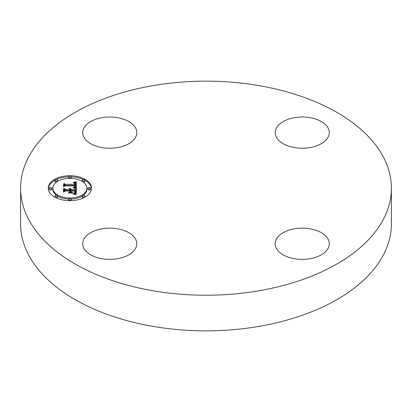 <?xml version="1.0" encoding="UTF-8"?>
<svg xmlns="http://www.w3.org/2000/svg" width="412" height="412" viewBox="0 0 412 412"><rect width="100%" height="100%" fill="white"/><g stroke="black" fill="none" stroke-linecap="round" stroke-linejoin="round"><path stroke-width="0.62" d="M135.713 239.357A27.048 15.615 180 0 1 136.805 243.755A27.048 15.615 180 0 1 113.604 259.21A27.048 15.615 180 0 1 83.806 248.153A27.048 15.615 180 0 1 82.714 243.755A27.048 15.615 180 0 1 105.915 228.3A27.048 15.615 180 0 1 135.713 239.357M391.4 188.191L391.4 223.809A185.4 107.038 180 0 1 258.195 326.52A185.4 107.038 180 0 1 20.6 223.809L20.6 188.191A185.4 107.038 180 0 1 153.805 85.48A185.4 107.038 180 0 1 391.4 188.191A185.4 107.038 180 0 1 258.195 290.903A185.4 107.038 180 0 1 20.6 188.191M294.626 228.773A27.048 15.615 180 0 1 329.286 243.755A27.048 15.615 180 0 1 309.855 258.736A27.048 15.615 180 0 1 275.195 243.755A27.048 15.615 180 0 1 294.626 228.773M276.287 137.021A27.048 15.615 180 0 1 275.195 132.628A27.048 15.615 180 0 1 298.396 117.168A27.048 15.615 180 0 1 328.194 128.23A27.048 15.615 180 0 1 329.286 132.628A27.048 15.615 180 0 1 306.085 148.083A27.048 15.615 180 0 1 276.287 137.021M117.374 147.609A27.048 15.615 180 0 1 82.714 132.628A27.048 15.615 180 0 1 102.145 117.641A27.048 15.615 180 0 1 136.805 132.628A27.048 15.615 180 0 1 117.374 147.609M69.896 200.659A21.594 12.468 180 0 1 48.302 188.191A21.594 12.468 180 0 1 69.896 175.723A21.594 12.468 180 0 1 91.49 188.191A21.594 12.468 180 0 1 69.896 200.659M69.896 198.012A17.016 9.821 180 0 1 52.88 188.191A17.016 9.821 180 0 1 69.896 178.37A17.016 9.821 180 0 1 86.906 188.191A17.016 9.821 180 0 1 69.896 198.012M76.22 188.155L73.496 187.403L75.278 186.744L75.504 185.493L65.276 185.426L64.246 186.07L64.246 183.582L65.354 184.344L74.742 184.344L74.562 183.33L73.238 182.748L74.644 183.124L74.984 184.282L75.448 184.344L75.19 182.938L73.336 182.459L76.261 181.666L76.22 188.155M75.581 188.464L73.006 187.748L75.581 188.464M74.376 186.997L74.737 185.869L65.245 185.863L63.474 186.729L63.726 183.819L63.726 186.43L65.173 185.699L75.005 185.699L74.896 186.698L74.376 187.058M76.354 194.351L73.521 193.46L75.319 192.584L75.571 190.519L71.152 190.519L71.152 190.854L75.051 190.854L74.933 192.486L74.088 193.12L74.747 192.399L74.799 190.988L71.152 190.988L71.152 191.812L72.749 192.682L68.794 192.682L70.364 191.771L70.364 190.519L65.606 190.519L64.38 191.22L64.38 188.542L65.606 189.432L69.664 189.432L69.314 188.593L69.916 189.432L70.364 189.432L69.813 188.351L70.761 188.742L71.152 189.432L75.139 189.432L76.354 188.696L76.354 194.351L76.354 189.762L75.139 190.499L71.152 190.499L70.38 189.592M75.468 194.613L72.893 193.784L74.495 194.021L75.468 194.613M68.34 193.084L72.564 192.94L68.34 193.084M69.571 190.988L65.529 190.988L63.474 191.951L63.474 188.794L63.726 188.66L63.726 191.642L65.415 190.854L69.824 190.854L69.571 192.105L69.571 190.988M89.198 188.948A1.308 0.757 180 0 1 87.89 188.191A1.308 0.757 180 0 1 89.198 187.434A1.308 0.757 180 0 1 90.506 188.191A1.308 0.757 180 0 1 89.198 188.948M69.896 200.093A1.308 0.757 180 0 1 68.588 199.336A1.308 0.757 180 0 1 69.896 198.579A1.308 0.757 180 0 1 71.204 199.336A1.308 0.757 180 0 1 69.896 200.093M83.543 196.828A1.308 0.757 180 0 1 82.235 196.071A1.308 0.757 180 0 1 83.543 195.314A1.308 0.757 180 0 1 84.851 196.071A1.308 0.757 180 0 1 83.543 196.828M50.594 188.948A1.308 0.757 180 0 1 49.28 188.191A1.308 0.757 180 0 1 50.594 187.434A1.308 0.757 180 0 1 51.902 188.191A1.308 0.757 180 0 1 50.594 188.948M56.243 196.828A1.308 0.757 180 0 1 54.935 196.071A1.308 0.757 180 0 1 56.243 195.314A1.308 0.757 180 0 1 57.551 196.071A1.308 0.757 180 0 1 56.243 196.828M69.896 176.29A1.308 0.757 180 0 1 71.204 177.047A1.308 0.757 180 0 1 69.896 177.804A1.308 0.757 180 0 1 68.588 177.047A1.308 0.757 180 0 1 69.896 176.29M83.543 179.555A1.308 0.757 180 0 1 84.851 180.312A1.308 0.757 180 0 1 83.543 181.064A1.308 0.757 180 0 1 82.235 180.312A1.308 0.757 180 0 1 83.543 179.555M56.243 179.555A1.308 0.757 180 0 1 57.551 180.312A1.308 0.757 180 0 1 56.243 181.064A1.308 0.757 180 0 1 54.935 180.312A1.308 0.757 180 0 1 56.243 179.555M69.664 189.911L69.916 190.499L70.364 190.499L70.38 189.268M64.38 191.22L64.38 189.613L65.606 190.499L69.664 190.499L69.664 189.432M74.845 191.92L75.061 191.013M75.561 191.791L75.571 190.519M75.123 193.867L75.53 193.089L75.561 190.72M75.139 189.432L75.139 190.499M71.152 189.432L71.152 190.499M71.121 189.273L71.121 190.339M71.065 189.123L71.065 190.19M70.988 188.984L70.988 190.05M70.885 188.861L70.885 189.927M70.761 188.742L70.761 189.814M70.617 188.645L70.617 189.711M70.452 188.552L70.452 189.623M70.261 188.475L70.261 188.876M70.375 189.35L70.375 190.421M70.364 189.432L70.364 190.499M69.916 189.432L69.916 190.499M69.911 189.329L69.911 190.395M69.896 189.232L69.896 190.298M69.865 189.134L69.865 190.205M69.824 189.046L69.824 190.112M69.767 188.959L69.767 190.03M69.7 188.876L69.7 189.947M69.623 188.799L69.623 189.211M69.53 188.727L69.53 189.046M69.427 188.66L69.427 188.928M65.606 189.432L65.606 190.499M70.364 191.771L70.364 192.682M71.152 191.812L71.152 192.682M74.819 192.038L74.819 192.656M74.804 192.141L74.804 192.672M74.788 192.234L74.788 192.692M74.768 192.322L74.768 192.718M74.747 192.399L74.747 192.744M74.69 192.538L74.69 192.801M75.082 191.286L75.082 191.946M75.072 191.147L75.072 191.997M75.051 190.854L75.051 191.92M75.556 191.724L75.556 192.79M75.545 191.874L75.545 192.945M75.53 192.018L75.53 193.089M75.499 192.152L75.499 193.218M75.468 192.275L75.468 193.341M75.427 192.389L75.427 193.455M75.375 192.492L75.375 193.563M75.319 192.584L75.319 193.655M75.257 192.672L75.257 193.738M75.185 192.744L75.185 193.815M75.097 192.816L75.097 193.856M74.999 192.888L74.999 193.825M74.876 192.96L74.876 193.789M74.737 193.027L74.737 193.753M74.582 193.099L74.582 193.712M74.407 193.171L74.407 193.666M74.212 193.243L74.212 193.619M75.262 183.021L76.261 182.737L76.338 188.191M74.984 184.282L74.984 185.354L75.448 185.41L75.504 183.814M74.752 184.293L74.984 184.859M64.246 186.07L64.246 184.648L65.354 185.41L74.742 185.41L74.752 183.958M75.252 187.836L75.545 185.982M76.261 181.666L76.261 182.737M75.942 181.764L75.942 182.83M75.628 181.852L75.628 182.923M75.319 181.939L75.319 183.005M75.015 182.016L75.015 182.804M74.721 182.094L74.721 182.665M74.433 182.166L74.433 182.578M74.15 182.228L74.15 182.526M75.504 183.917L75.504 184.983M75.494 184.02L75.494 185.086M75.484 184.123L75.484 185.194M75.468 184.231L75.468 185.302M75.448 184.344L75.448 185.41M74.989 183.834L74.989 184.107M74.979 183.721L74.979 184.792M74.958 183.613L74.958 184.684M74.927 183.515L74.927 184.581M74.886 183.422L74.886 184.494M74.84 183.335L74.84 184.406M74.783 183.258L74.783 184.329M74.716 183.185L74.716 183.659M74.644 183.124L74.644 183.458M74.742 184.344L74.742 185.41M65.354 184.344L65.354 185.41M75.54 186.1L75.54 187.166M75.525 186.209L75.525 187.28M75.504 186.317L75.504 187.383M75.478 186.415L75.478 187.481M75.437 186.507L75.437 187.573M75.396 186.59L75.396 187.661M75.339 186.672L75.339 187.738M75.278 186.744L75.278 187.815M75.205 186.811L75.205 187.826M75.128 186.873L75.128 187.8M75.041 186.93L75.041 187.769M74.938 186.986L74.938 187.738M74.819 187.038L74.819 187.702M74.69 187.084L74.69 187.666M74.546 187.13L74.546 187.63M74.392 187.177L74.392 187.589M74.222 187.218L74.222 187.553M74.042 187.254L74.042 187.512M63.474 186.729L63.726 184.89M75.005 185.699L75.005 186.234M74.742 186.322L74.742 186.873M74.716 186.425L74.716 186.893M74.685 186.528L74.685 186.914M74.644 186.626L74.644 186.94M63.474 191.951L63.726 189.726M91.469 188.727A21.594 12.468 0 0 0 84.851 180.265M83.456 179.555A21.594 12.468 0 0 0 71.142 176.815M68.65 176.815A21.594 12.468 0 0 0 56.336 179.555M54.94 180.265A21.594 12.468 0 0 0 48.322 188.727M52.88 188.191L52.88 189.257A17.016 9.821 0 0 0 56.526 195.334M57.551 196.019A17.016 9.821 0 0 0 68.68 199.058M71.111 199.058A17.016 9.821 0 0 0 82.24 196.019M83.265 195.334A17.016 9.821 0 0 0 86.906 189.257L86.906 188.191M87.89 188.191L87.89 189.257A1.308 0.757 0 0 0 89.198 190.014A1.308 0.757 0 0 0 90.506 189.257L90.506 188.191M68.588 199.336L68.588 200.402A1.308 0.757 0 0 0 68.65 200.639M71.142 200.639A1.308 0.757 0 0 0 71.204 200.402L71.204 199.336M82.235 196.071L82.235 197.142A1.308 0.757 0 0 0 83.456 197.894M84.851 197.183A1.308 0.757 0 0 0 84.851 197.142L84.851 196.071M49.28 188.191L49.28 189.257A1.308 0.757 0 0 0 50.594 190.014A1.308 0.757 0 0 0 51.902 189.257L51.902 188.191M54.935 196.071L54.935 197.142A1.308 0.757 0 0 0 54.94 197.183M56.336 197.894A1.308 0.757 0 0 0 57.551 197.142L57.551 196.071M71.111 178.391A1.308 0.757 0 0 0 71.204 178.113L71.204 177.047M68.588 177.047L68.588 178.113A1.308 0.757 0 0 0 68.68 178.391M83.265 182.119A1.308 0.757 0 0 0 83.543 182.135A1.308 0.757 0 0 0 84.851 181.378L84.851 180.312M82.235 180.312L82.235 181.378A1.308 0.757 0 0 0 82.24 181.429M54.935 180.312L54.935 181.378A1.308 0.757 0 0 0 56.243 182.135A1.308 0.757 0 0 0 56.526 182.119M57.551 181.429A1.308 0.757 0 0 0 57.551 181.378L57.551 180.312M75.087 191.431L75.087 191.827"/></g></svg>
